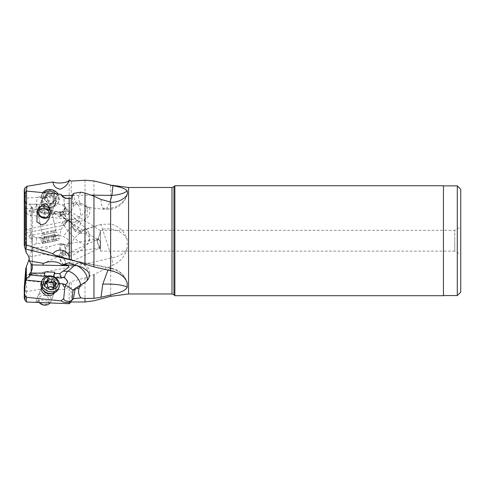<?xml version="1.0" encoding="UTF-8"?>
<svg xmlns="http://www.w3.org/2000/svg" width="485" height="485" viewBox="0 0 485 485"><rect width="100%" height="100%" fill="white"/><g stroke="black" fill="none" stroke-linecap="round" stroke-linejoin="round"><path stroke-width="0.36" stroke-dasharray="2.42 1.82" d="M460.75 189.344L460.75 292.103M97.867 238.935L96.794 240.724L100.577 251.115L454.754 251.115L454.754 240.724L454.754 251.115L460.75 254.576L460.75 226.871L454.754 230.333L454.754 240.724L454.754 230.333L100.577 230.333L100.577 251.115L100.346 231.29C99.825 234.334 98.964 236.904 97.77 238.996L97.867 238.935C98.51 239.699 101.244 227.283 100.346 231.29M457.288 185.882L457.288 295.565M443.435 185.749L443.435 295.704M174.861 295.704L174.861 185.749M52.944 287.029L27.033 291.467L25.305 275.407C54.162 270.563 83.02 264.701 111.883 257.82A20.776 14.041 0 0 0 127.131 248.235L127.197 239.82C124.706 231.412 119.189 226.155 110.635 224.052L101.013 224.361L111.883 257.82L112.944 265.119L93.957 274.498L84.996 277.972L71.21 281.573L69.367 283.489C65.511 277.42 62.407 275.068 60.055 276.426C57.745 275.644 55.375 279.178 52.944 287.029C57.43 291.067 68.312 290.539 69.167 284.956L69.367 283.489M127.131 248.235C125.178 256.074 120.45 261.706 112.944 265.119M27.033 291.467L26.487 291.54L26.487 302.003M69.167 303.713L69.167 284.956M38.642 302.488L35.89 301.421L41.504 300.015L47.021 300.979L50.282 302.816L49.743 302.931M41.51 281.646L59.394 283.464M54.265 292.898A6.923 5.881 22.1 0 0 54.569 292.279A6.923 5.881 22.1 0 0 48.154 283.67A6.923 5.881 22.1 0 0 41.74 287.059A6.923 5.881 22.1 0 0 41.522 287.708M25.729 279.79L25.729 281.015L25.729 279.79M63.341 277.384L30.828 274.08L30.579 275.013M30.894 274.565C31.422 273.807 30.761 273.904 28.9 274.843M44.038 276.365L44.202 275.777M47.324 276.092L53.447 276.711L53.538 277.317L55.102 277.475M26.487 291.54L25.117 290.169L24.262 287.611M101.013 224.361L80.928 231.06L79.043 231.236L78.582 231.794L80.486 233.237L85.942 233.976C89.798 235.843 90.38 239.014 87.676 243.494L82.559 248.944C67.518 260.202 66.706 255.468 62.656 252.455L61.965 251.582L59.218 254.825L54.975 256.219L43.547 254.261L29.258 257.068L29.245 259.008M61.68 253.873A5.717 3.025 80.9 0 0 63.741 254.807A5.717 3.025 80.9 0 0 65.948 249.823L65.499 247.332L63.99 244.452A5.717 3.025 80.9 0 0 61.928 243.518A5.717 3.025 80.9 0 0 59.867 249.763A5.717 3.025 80.9 0 0 61.68 253.873M63.99 244.452L57.315 244.264L50.022 246.477L42.771 250.733L43.547 254.267M61.965 251.582L65.948 249.823M60.498 249.636A4.504 2.383 -99.1 0 1 62.122 244.719A4.504 2.383 -99.1 0 1 65.172 248.684A4.504 2.383 -99.1 0 1 63.553 253.606A4.504 2.383 -99.1 0 1 60.498 249.636M85.942 233.976A10.391 2.795 136.8 0 0 87.1 229.999A10.391 2.795 136.8 0 0 85.7 229.775A10.391 2.795 136.8 0 0 74.745 238.087A10.391 3.995 40.1 0 0 86.378 244.404A10.391 3.995 40.1 0 0 87.476 243.803A10.391 3.995 40.1 0 0 87.676 243.494M64.323 245.131L67.676 244.816C70.149 241.348 68.609 238.584 63.062 236.541L67.894 230.793A10.391 2.795 -43.2 0 1 78.849 222.482A10.391 2.795 -43.2 0 1 80.243 222.706A10.391 2.795 -43.2 0 1 77.454 228.847L75.284 231.393L80.486 233.237M80.928 231.06L73.411 229.065L75.284 231.393L72.98 226.471L72.198 226.331A6.002 0.382 64.4 0 1 72.744 227.629L72.447 224.385L71.986 223.609A4.329 4.31 -101.5 0 1 72.198 226.331M73.411 229.065L72.744 227.629M71.986 223.609L69.167 220.19L69.167 180.208M81.589 233.249L77.454 228.847A10.391 3.995 40.1 0 0 73.247 225.234L73.211 224.234L68.579 220.76L65.893 222.518L64.832 225.052L63.699 225.282A4.329 4.31 -101.5 0 1 70.719 221.924M73.247 225.234L72.98 226.471M71.21 222.354L71.21 181.117M26.329 191.211L25.305 198.165L62.219 195.728M72.423 195.388L91.671 195.134M101.013 199.462C101.201 203.427 101.789 206.277 102.778 208.01L104.487 209.417L107.264 207.641L110.04 201.996M107.888 270.212L110.841 268.09L72.526 260.336L111.883 268.781L112.944 271.242M80.928 192.175C77.976 196.249 77.824 199.911 80.486 203.154L85.942 205.707C89.798 207.61 90.38 208.047 87.676 207.028L82.559 205.488C67.518 201.366 66.706 203.985 62.656 204.712L61.965 204.894L65.893 207.344A5.717 0.77 122.3 0 1 65.948 207.683L62.656 204.712M85.942 205.707A10.391 7.742 81.5 0 1 85.7 217.856A10.391 7.742 81.5 0 1 81.056 221.124A10.391 10.391 0 0 0 89.385 207.568L87.676 207.028A10.391 4.541 138.6 0 1 86.378 209.823A10.391 4.541 138.6 0 1 74.745 218.444L65.748 208.223L65.499 208.938L67.676 211.369C69.616 213.649 69.203 214.734 66.433 214.625L63.062 213.976L59.776 212.442L60.128 213.339L64.487 218.074L66.027 218.862L65.19 213.994L62.807 212.024L63.462 210.211L64.832 208.805L63.717 197.231M64.032 206.277L61.965 204.894C58.903 203.245 49.027 204.24 43.547 204.403L29.258 204.179L31.749 207.435L42.771 206.089L43.547 204.403M24.644 192.836L25.729 201.912L29.3 204.197L31.155 206.277M73.411 193.442L75.284 201.827L80.486 203.154M72.271 196.722L72.98 204.755L75.284 201.827L77.454 204.27A10.391 4.541 138.6 0 0 73.247 205.876L72.32 196.31M63.85 197.565A4.329 1.995 -5.5 0 0 64.851 198.329A4.329 1.995 -5.5 0 0 70.719 198.074M72.98 204.755L73.211 206.852C71.883 211.909 66.59 216.249 65.893 212.776L64.863 209.144L63.705 197.14M26.317 252.982L26.317 213.242L25.729 211.915L24.262 194.473L24.262 245.555M25.608 208.411L62.807 212.024M48.154 209.235A6.923 5.965 23.1 0 1 41.783 200.426A6.923 5.965 23.1 0 1 48.154 197.055A6.923 5.965 23.1 0 1 54.526 205.864A6.923 5.965 23.1 0 1 48.154 209.235M26.317 213.242L29.955 215.358L30.894 215.013C31.422 214.528 30.761 213.182 28.9 210.981L44.038 212.478L43.941 213.533L53.447 214.473L53.538 213.418L61.146 214.176M127.446 283.628A20.776 20.776 0 0 0 110.841 268.09L111.883 268.781A20.776 20.285 0 0 1 127.131 282.634M71.21 301.979L71.21 281.573M53.538 277.317L53.702 276.735M43.941 213.533L45.014 212.194L44.899 211.399L29.973 210.357L32.337 212.224L32.252 264.907L50.022 265.295M29.258 257.068L31.155 252.23L32.337 247.017L32.337 240.79L31.155 238.675L29.973 238.335L44.899 236.935L43.941 232.236L61.146 229.187L59.776 235.54L63.062 236.541M42.771 250.733L31.749 249.623M43.941 232.236L45.014 237.511L54.726 236.601L54.611 236.025L59.776 235.54M45.014 237.511L44.899 236.935M32.337 212.236L32.337 240.966M67.676 244.816L65.499 247.332M87.1 229.999L80.243 222.706A10.391 10.391 0 0 0 66.566 221.415L67.312 221.014L64.487 225.507L61.146 229.187M54.611 236.025L53.538 230.739M54.726 236.601L53.447 230.296M66.566 221.415L62.807 225.464L64.832 225.052M29.973 238.335L28.9 235.765C30.761 234.504 31.422 233.23 30.894 231.957C30.579 230.32 29.051 229.453 26.317 229.356L25.729 229.726L25.608 233.03L62.807 225.464M28.9 235.765L44.038 232.679M42.771 206.089L50.022 210.132C57.272 212.206 61.928 212.751 63.99 211.763A5.717 0.77 122.3 0 1 59.782 217.001A5.717 0.77 122.3 0 1 59.867 216.146A5.717 0.77 122.3 0 1 61.68 212.582A5.717 0.77 122.3 0 1 65.893 207.344M63.99 211.763L65.499 208.938M65.948 207.683L65.748 208.223M60.498 215.304A4.504 0.606 -57.7 0 0 60.431 215.977A4.504 0.606 -57.7 0 0 62.704 213.473A4.504 0.606 -57.7 0 0 65.172 209.047A4.504 0.606 -57.7 0 0 65.245 208.368A4.504 0.606 -57.7 0 0 62.971 210.872A4.504 0.606 -57.7 0 0 60.498 215.304M64.487 218.074A10.391 4.541 138.6 0 0 64.875 218.729A10.391 4.541 138.6 0 0 67.894 219.462A10.391 7.742 -98.5 0 0 74.199 222.142A10.391 7.742 -98.5 0 0 78.849 218.88A10.391 7.742 -98.5 0 0 77.454 204.27L81.589 203.651M53.538 213.418L54.611 212.084L59.776 212.442M53.447 214.473L54.726 212.879L54.611 212.084M32.337 209.884L32.252 208.883L50.022 210.132M45.014 212.194L54.726 212.879M29.973 210.357L28.9 210.981M63.274 265.101A5.717 2.183 65 0 1 59.867 256.177A5.717 2.183 65 0 1 60.419 255.498A5.717 2.183 65 0 1 61.68 255.704A5.717 2.183 65 0 1 65.948 264.458M64.887 264.658A4.504 1.716 -115 0 0 65.172 264.216A4.504 1.716 -115 0 0 64.02 259.214A4.504 1.716 -115 0 0 60.928 256.595A4.504 1.716 -115 0 0 60.498 257.129A4.504 1.716 -115 0 0 61.395 261.639A4.504 1.716 -115 0 0 64.299 264.804M85.942 281.773A10.391 4.917 48.5 0 0 86.415 281.452A10.391 4.917 48.5 0 0 86.785 281.033M64.741 264.755L100.346 247.786C100.601 245.853 100.395 243.5 99.728 240.724L98.431 239.075L60.928 256.595M100.346 247.786C99.989 248.775 99.286 247.744 98.249 244.689C97.461 242.967 97.182 241.645 97.412 240.724L98.431 239.075M97.394 240.724L97.867 243.622L99.916 247.756L100.346 243.027L99.946 240.724L98.673 238.832L97.394 240.724M31.749 264.895L50.058 265.295M32.337 268.575L32.337 265.016M32.337 264.913L32.337 247.017M32.337 235.552L32.337 245.895L32.337 235.552L36.49 237.953L36.49 243.494L36.49 237.953L42.728 237.953L42.728 243.494L36.49 243.494L32.337 245.895M31.749 207.435L32.252 208.883M42.728 243.494L43.917 240.724L42.728 243.494L42.728 237.953L43.917 240.724L42.728 237.953M44.899 211.399L44.038 212.478M25.608 233.03L61.304 225.774C62.147 221.596 64.766 219.741 69.167 220.19M26.487 186.385L26.487 232.855M45.378 214.794L41.304 213.024L36.084 203.858L37.375 197.528L41.504 195.752L46.233 197.013L50.028 202.93L48.555 212.448L45.378 214.794M63.699 225.282L61.304 225.774M48.154 228.447L41.364 229.829L48.154 228.447M43.941 275.753L45.014 271.958M50.028 209.447A6.923 5.965 23.1 0 1 51.095 212.824A6.923 5.965 23.1 0 1 50.676 214.879A6.923 5.965 23.1 0 1 49.846 216.219M37.721 210.06A6.923 5.965 23.1 0 1 37.933 209.447A6.923 5.965 23.1 0 1 39.158 207.701M55.89 193.812A9.179 7.905 23.1 0 1 58.279 202.797A9.179 7.905 23.1 0 1 49.84 207.259A9.179 7.905 23.1 0 1 48.561 207.053A9.179 7.905 23.1 0 1 45.05 205.555A9.179 7.905 23.1 0 1 41.395 195.594A9.179 7.905 23.1 0 1 43.802 192.63M42.916 192.545A9.179 7.905 -156.9 0 0 42.08 193.994A9.179 7.905 -156.9 0 0 50.519 205.658A9.179 7.905 -156.9 0 0 58.964 201.19A9.179 7.905 -156.9 0 0 58.139 194.042M50.864 203.324A7.445 6.414 -156.9 0 0 58.164 197.492A7.445 6.414 -156.9 0 0 50.864 190.235A7.445 6.414 -156.9 0 0 43.571 196.073A7.445 6.414 -156.9 0 0 50.864 203.324M55.86 198.123A2.401 2.067 -156.9 0 0 54.253 199.28A2.401 2.067 -156.9 0 0 54.193 200.554A1.012 0.873 23.1 0 1 52.532 201.251A2.401 2.067 -156.9 0 0 49.197 200.929A1.012 0.873 23.1 0 1 47.542 199.911A2.401 2.067 -156.9 0 0 45.875 197.159A1.012 0.873 23.1 0 1 45.875 195.437A2.401 2.067 -156.9 0 0 47.475 194.279A2.401 2.067 -156.9 0 0 47.542 193.006A1.012 0.873 23.1 0 1 49.197 192.309A2.401 2.067 -156.9 0 0 52.532 192.636A1.012 0.873 23.1 0 1 54.193 193.654A2.401 2.067 -156.9 0 0 55.86 196.407A1.012 0.873 23.1 0 1 55.86 198.123L54.617 201.039A1.012 0.873 -156.9 0 0 54.617 199.323A2.401 2.067 23.1 0 1 52.95 196.57A1.012 0.873 -156.9 0 0 51.289 195.552A2.401 2.067 23.1 0 1 47.954 195.225A1.012 0.873 -156.9 0 0 46.299 195.922A2.401 2.067 23.1 0 1 46.233 197.195A2.401 2.067 23.1 0 1 44.632 198.353A1.012 0.873 -156.9 0 0 44.632 200.069A2.401 2.067 23.1 0 1 46.299 202.821A1.012 0.873 -156.9 0 0 47.954 203.845A2.401 2.067 23.1 0 1 51.289 204.167A1.012 0.873 -156.9 0 0 52.95 203.47A2.401 2.067 23.1 0 1 53.01 202.196A2.401 2.067 23.1 0 1 54.617 201.039M38.873 299.451A5.196 4.407 22.1 0 0 43.959 304.465A5.196 4.407 22.1 0 0 49.052 300.488A5.196 4.407 22.1 0 0 43.959 295.468A5.196 4.407 22.1 0 0 38.873 299.451M50.016 302.943A6.923 5.881 22.1 0 0 50.725 301.731A6.923 5.881 22.1 0 0 51.095 299.809A6.923 5.881 22.1 0 0 44.305 293.122A6.923 5.881 22.1 0 0 37.891 296.511A6.923 5.881 22.1 0 0 37.521 298.427A6.923 5.881 22.1 0 0 39.158 302.501M58.339 288.987A9.179 7.79 22.1 0 0 49.84 277.578A9.179 7.79 22.1 0 0 41.34 282.07M54.229 285.55A2.401 2.037 22.1 0 0 54.617 285.713A1.012 0.861 -157.9 0 1 54.617 287.411A2.401 2.037 22.1 0 0 52.998 288.575A2.401 2.037 22.1 0 0 52.95 289.794A1.012 0.861 -157.9 0 1 51.289 290.473A2.401 2.037 22.1 0 0 47.954 290.133A1.012 0.861 -157.9 0 1 46.299 289.115A2.401 2.037 22.1 0 0 44.632 286.392A1.012 0.861 -157.9 0 1 44.632 284.701A2.401 2.037 22.1 0 0 46.251 283.531A2.401 2.037 22.1 0 0 46.299 282.318A1.012 0.861 -157.9 0 1 47.16 281.3M38.873 208.883L43.959 207.847L38.873 208.883L37.521 210.927L51.095 208.162L37.521 210.927L42.122 233.558L55.702 230.799L42.122 233.558L42.037 234.995L49.191 233.54L42.037 234.995L40.843 238.559L58.831 234.898L40.843 238.559L41.528 241.918L50.519 240.087L41.528 241.918L43.571 243.27L58.164 240.299L43.571 243.27M49.052 206.81L43.959 207.847L49.052 206.81L51.095 208.162L55.702 230.799L56.339 232.085L49.191 233.54L56.339 232.085L58.831 234.898L59.516 238.256L50.519 240.087L59.516 238.256L58.164 240.299M55.86 240.766L54.114 241.124L56.599 240.621L55.86 240.766L54.617 234.661L55.357 234.51L52.871 235.013L54.617 234.661L55.86 240.766M53.235 241.3L54.229 241.1L53.235 241.3M49.197 242.124L52.532 241.445L47.506 242.47L49.197 242.124L47.954 236.013L52.986 234.995L46.263 236.359L47.954 236.013L49.197 242.124M47.542 242.464L46.378 236.334L47.542 242.464M45.875 242.803L47.621 242.445L45.135 242.949L45.875 242.803L44.632 236.692L46.378 236.334L43.892 236.844L44.632 236.692L45.875 242.803M173.945 294.783L173.945 186.664M171.987 187.477L171.987 293.971M128.561 293.971L128.561 187.477M110.635 266.21L110.635 296.329M24.262 293.498L24.262 297.863L24.262 293.498M25.117 300.457L25.117 290.169M64.032 250.812L62.656 252.455M64.487 225.507A10.391 3.995 40.1 0 0 67.894 230.793L74.745 238.087L65.748 248.781M84.996 180.214L84.996 229.702M93.957 208.095L93.957 180.947M110.635 185.118L110.635 224.052M102.778 229.175A20.776 15.32 -0 0 1 107.258 228.811A20.776 15.32 0 0 1 127.197 239.82M102.778 208.01A20.776 19.649 -0 0 0 107.258 208.471A20.776 19.649 0 0 0 127.197 194.358M25.729 211.915L25.729 251.794M84.996 277.972L84.996 298.421M80.486 285.016A10.391 4.917 -131.5 0 1 79.564 287.52A10.391 4.917 -131.5 0 1 77.454 288.169A10.391 8.354 91.9 0 1 73.247 290.091M26.317 278.839L26.317 279.857L26.317 278.839M31.155 271.927L31.155 275.625L31.155 271.927M31.155 211.084L31.155 252.23M32.252 248.138L50.022 246.477M31.155 238.675L31.155 205.822L32.337 208.429M26.317 202.633L26.317 229.356L67.312 221.014M60.128 213.339L64.875 218.729A10.391 10.391 0 0 0 74.199 222.142L81.056 221.124A10.391 7.742 81.5 0 1 74.745 218.444L67.894 219.462L63.062 213.976M65.893 212.776A10.391 4.541 138.6 0 0 65.821 212.885A10.391 4.541 138.6 0 0 65.19 213.994M64.323 211.133L67.676 211.369M75.799 264.446A10.391 8.354 91.9 0 1 79.879 263.288A10.391 8.354 91.9 0 1 86.378 267.605A10.391 8.354 91.9 0 1 87.676 271.242M81.589 284.507L77.454 288.169L75.308 288.096M25.729 229.726L25.729 201.912M24.262 193.945L24.262 233.309M25.117 233.133L25.117 187.677M65.893 222.518A10.391 3.995 40.1 0 0 65.821 222.53A10.391 3.995 40.1 0 0 65.19 222.754M48.912 207.453A6.923 5.965 -156.9 0 0 55.284 204.082A6.923 5.965 -156.9 0 0 48.912 195.279A6.923 5.965 -156.9 0 0 42.541 198.65A6.923 5.965 -156.9 0 0 48.912 207.453M49.191 207.131A7.299 6.287 23.1 0 1 48.173 206.968A7.299 6.287 23.1 0 1 45.384 205.773A7.299 6.287 23.1 0 1 42.316 198.274A7.299 6.287 23.1 0 1 49.191 194.303A7.299 6.287 23.1 0 1 56.339 201.408A7.299 6.287 23.1 0 1 49.191 207.131M54.193 200.554L52.95 203.47M51.289 204.167L52.532 201.251M55.86 196.407L54.617 199.323M54.193 193.654L52.95 196.57M52.532 192.636L51.289 195.552M49.197 192.309L47.954 195.225M47.542 193.006L46.299 195.922M45.875 195.437L44.632 198.353M45.875 197.159L44.632 200.069M47.542 199.911L46.299 202.821M49.197 200.929L47.954 203.845M42.765 289.715A6.923 5.881 -157.9 0 1 42.498 285.192A6.923 5.881 -157.9 0 1 48.912 281.803A6.923 5.881 -157.9 0 1 55.326 290.412A6.923 5.881 -157.9 0 1 51.98 293.467M50.725 301.731L55.326 290.412C54.526 292.394 52.604 293.413 49.573 293.473A7.299 6.196 22.1 0 0 56.339 287.678A7.299 6.196 22.1 0 0 49.191 280.803A7.299 6.196 22.1 0 0 42.492 284.216A7.299 6.196 22.1 0 0 44.481 291.4C42.686 290.406 42.025 288.332 42.498 285.192L37.891 296.511M55.066 284.61L54.617 285.713M55.86 284.356L54.617 287.411M53.829 287.629L52.95 289.794M52.532 287.417L51.289 290.473M49.197 287.078L47.954 290.133M47.542 286.059L46.299 289.115M45.875 283.337L44.632 286.392M45.335 282.967L44.632 284.701M47.542 279.263L46.299 282.318M54.193 241.106L52.95 235.001L54.193 241.106M51.289 235.334L52.532 241.445L51.289 235.334M64.657 284.483L25.602 280.506M32.337 273.019L31.155 275.625L26.317 279.857L25.729 281.015L24.25 298.166L24.25 287.902M97.473 225.434L79.043 231.236M61.928 243.518L57.315 244.264M63.741 254.807L54.975 256.213M86.657 244.779L87.476 243.803A10.391 10.391 0 0 0 87.094 229.993M68.579 220.76L67.148 221.051M89.367 207.574L104.487 209.417A20.776 20.776 0 0 0 127.543 193.339M36.715 204.264L29.3 204.197M66.027 218.862L29.955 215.358M73.259 290.103L72.32 299.487M73.223 290.115A10.391 10.391 0 0 0 79.564 287.52L86.415 281.452A10.391 10.391 0 0 0 79.879 263.288L68.506 262.906M59.782 217.001L44.723 207.477M32.325 212.236L66.433 214.625M60.419 255.498L43.85 263.234M98.673 238.832L62.122 244.719M99.916 247.756L63.553 253.606M100.468 230.648L65.245 208.368M97.309 239.305L60.431 215.977M50.028 202.93L54.938 227.065M36.084 203.858L41.364 229.829M61.934 196.001A6.923 6.923 0 0 0 64.851 198.329M49.015 218.79L54.526 205.864M37.2 211.175L41.783 200.426M50.282 302.816L54.569 292.279M35.89 301.421L41.74 287.059M48.561 207.053L49.179 207.131C52.289 207.222 54.32 206.204 55.284 204.082L50.676 214.879M45.05 205.555L45.384 205.773C41.407 201.948 42.11 201.899 42.541 198.65L37.933 209.447M42.08 193.994L41.395 195.594M58.964 201.19L58.279 202.797M52.926 204.003L54.168 201.093M53.01 202.196L54.253 199.28M55.296 200.554L56.539 197.637M46.324 195.388L47.566 192.472M46.233 197.195L47.475 194.279M43.953 198.838L45.196 195.922M55.302 286.92L56.545 283.864M52.998 288.575L53.332 287.75M52.932 290.303L54.174 287.253M43.947 285.192L45.19 282.137M46.318 281.803L47.56 278.748M52.986 234.995L54.229 241.1L52.986 234.995M52.871 235.013L54.114 241.124L52.871 235.013M55.357 234.51L56.599 240.621M46.263 236.359L47.506 242.47L46.263 236.359M46.378 236.334L47.621 242.445L46.378 236.334M43.892 236.844L45.135 242.949"/><path stroke-width="0.73" d="M457.288 185.882L457.288 295.565L460.75 292.103L460.75 189.344L457.288 185.882L443.435 185.882M460.75 226.871L460.75 254.576M443.435 295.704L443.435 185.749L174.861 185.749L174.861 295.704L443.435 295.704M91.671 195.134L111.883 195.425L112.944 185.737L107.7 184.33L110.635 185.131L128.561 187.477L128.561 293.971L110.635 296.329L110.635 295.001C115.927 293.292 125.136 291.74 127.197 287.296L127.131 282.634C125.178 277.19 120.45 273.394 112.944 271.242L93.957 266.865L69.367 259.19C67.524 258.832 52.641 255.219 52.944 253.716L27.033 245.137L25.305 249.017L74.254 260.809M110.635 295.001L101.013 297.263L102.778 284.168L107.888 270.212M30.894 274.565L26.317 278.839L25.608 280.027L24.262 293.498L25.117 295.832L25.117 300.457L26.487 302.003L26.487 297.287L61.304 300.906C62.147 302.01 64.766 302.561 69.167 302.561L71.21 300.518L72.447 300.021L73.411 298.633L80.928 297.942L84.996 298.421L93.957 298.354L101.013 297.263M69.167 302.561L69.167 303.713L26.487 302.003M25.117 300.457L24.25 298.166L24.262 287.611L25.729 268.738L26.317 266.786L26.317 278.839M25.117 295.832L26.487 297.287M59.394 283.464L62.807 283.81L63.462 285.732L64.832 287.387L63.699 298.742A6.875 5.832 22.1 0 0 61.304 300.906M25.608 280.027L41.51 281.646M41.522 287.708A6.923 5.881 22.1 0 0 48.154 295.668A6.923 5.881 22.1 0 0 54.265 292.898M32.252 264.907L32.337 268.575L31.155 271.927L28.9 274.843L44.038 276.365L45.014 271.958L54.726 272.17L53.465 276.638M44.202 275.777L47.324 276.092M55.102 277.475L61.146 278.081L63.353 277.384L64.741 278.008C68.258 281.367 68.403 283.531 65.19 284.495L64.711 284.489M64.832 287.387L65.893 285.932A10.391 8.354 91.9 0 1 65.821 285.81A10.391 8.354 91.9 0 1 65.19 284.495L62.807 283.81M24.25 287.914L24.262 287.611M29.245 259.008L26.317 266.786M107.694 184.33L93.957 180.947L84.99 180.214L71.21 181.117L69.282 180.081M62.219 195.728L72.423 195.388M52.944 181.954C57.43 184.07 68.312 182.742 69.167 180.208L69.367 179.88C67.948 184.318 64.929 187.41 60.304 189.162C55.848 188.465 53.392 186.064 52.944 181.954L27.033 186.288L26.329 191.211M110.635 270.782L110.635 202.057C115.927 203.166 125.136 199.22 127.197 194.358L127.543 193.339L127.131 190.805C125.178 188.604 120.45 186.919 112.944 185.737M110.635 202.057L101.013 199.462L93.957 196.152L84.996 193.03L80.928 192.175L73.411 193.442L71.986 197.201A4.329 1.995 -5.5 0 0 72.241 196.807A4.329 1.995 -5.5 0 0 72.32 196.31A4.329 1.995 -5.5 0 0 72.198 195.928L72.271 196.722M27.033 245.137L26.487 244.967L26.487 191.072L61.304 194.376L61.759 195.734L62.85 196.94L66.469 198.316L71.21 198.135L71.986 197.201M71.21 198.135L71.21 259.833M110.04 201.996L111.883 195.425A20.776 6.766 180 0 0 127.131 190.805M72.198 195.928A6.002 2.455 99.4 0 0 72.744 194.382M61.304 194.376A6.875 5.917 -156.9 0 0 63.699 197.055A4.329 1.995 -5.5 0 0 63.705 197.14A4.329 1.995 -5.5 0 0 63.85 197.565M69.167 198.195L69.367 259.19M52.944 253.716C57.43 247.714 68.312 249.539 69.167 257.444M45.378 203.573L42.231 204.615L37.2 211.175L36.884 221.821L41.504 224.834L45.335 223.585L49.015 218.79L50.288 212.43L49.13 206.586L45.378 203.573M26.487 191.072L25.117 192.278L24.25 194.206L24.25 245.507M26.487 244.967L24.262 245.555L26.317 252.982C28.379 255.043 29.355 257.68 29.258 260.875L31.749 264.895L42.771 265.143L43.547 263.385L29.258 260.875M80.928 297.942C77.976 293.958 77.824 289.648 80.486 285.01L85.942 281.773C89.798 278.093 90.38 274.583 87.676 271.242L82.559 267.477L68.506 262.906L62.656 264.834L61.965 265.501C58.903 260.869 49.027 260.736 43.547 263.385L43.85 263.234M71.21 300.518L71.21 301.979L69.167 303.713M63.699 298.742A4.329 2.219 -174.3 0 0 66.148 300.93A4.329 2.219 -174.3 0 0 70.719 300.991M65.893 285.932C66.59 284.574 71.883 289.872 73.211 290.109M80.486 285.01L72.98 290L72.198 298.833A6.002 2.049 106.7 0 1 72.744 299.093M71.986 300.215A4.329 2.219 -174.3 0 0 72.241 299.815A4.329 2.219 -174.3 0 0 72.32 299.487A4.329 2.219 -174.3 0 0 72.198 298.833M64.487 277.808A10.391 8.354 91.9 0 1 67.894 271.309A10.391 4.917 -131.5 0 1 78.849 279.948A10.391 4.917 -131.5 0 1 80.486 285.016M61.146 278.081L59.776 273.625L63.062 271.145C68.603 267.811 70.143 265.992 67.688 265.683L42.771 265.143M53.702 276.735L54.611 273.51L59.776 273.625M54.611 273.51L54.726 272.17M64.323 265.61L63.99 265.647A5.717 2.183 65 0 1 63.274 265.101M29.973 272.97L44.899 273.298M65.499 265.641L65.948 264.458L61.965 265.501M64.299 264.804A4.504 1.716 -115 0 0 64.741 264.755A4.504 1.716 -115 0 0 64.887 264.658M86.785 281.033A10.391 4.917 48.5 0 0 85.7 273.879A10.391 4.917 48.5 0 0 74.745 265.24A10.391 8.354 91.9 0 1 75.799 264.446M73.411 298.633L75.284 288.108M27.033 186.288L25.117 187.677L24.262 189.653L24.644 192.836M24.25 189.441L24.262 193.945M38.873 212.478A5.196 4.474 23.1 0 1 43.959 208.411A5.196 4.474 23.1 0 1 49.052 213.467A5.196 4.474 23.1 0 1 43.959 217.541A5.196 4.474 23.1 0 1 38.873 212.478M49.846 216.219A6.923 5.965 23.1 0 1 44.305 218.25A6.923 5.965 23.1 0 1 37.521 211.508A6.923 5.965 23.1 0 1 37.721 210.06M39.158 207.701A6.923 5.965 23.1 0 1 44.305 206.076A6.923 5.965 23.1 0 1 50.028 209.447M43.802 192.63A9.179 7.905 23.1 0 1 49.84 191.126A9.179 7.905 23.1 0 1 55.89 193.812M58.139 194.042A9.179 7.905 -156.9 0 0 50.519 189.526A9.179 7.905 -156.9 0 0 42.916 192.545M39.158 302.501A6.923 5.881 22.1 0 0 44.305 305.12A6.923 5.881 22.1 0 0 50.016 302.943M42.019 280.391L41.34 282.07A9.179 7.79 22.1 0 0 43.917 290.909A9.179 7.79 22.1 0 0 49.84 293.473A9.179 7.79 22.1 0 0 50.325 293.516A9.179 7.79 22.1 0 0 58.339 288.987L59.024 287.308A9.179 7.79 -157.9 0 1 50.519 291.794A9.179 7.79 -157.9 0 1 42.019 280.391A9.179 7.79 -157.9 0 1 50.519 275.898A9.179 7.79 -157.9 0 1 59.024 287.308M50.864 276.553A7.445 6.317 -157.9 0 1 58.164 283.743A7.445 6.317 -157.9 0 1 50.864 289.448A7.445 6.317 -157.9 0 1 43.571 282.258A7.445 6.317 -157.9 0 1 50.864 276.553M55.86 282.664A2.401 2.037 -157.9 0 1 54.193 279.936A1.012 0.861 22.1 0 0 52.532 278.923A2.401 2.037 -157.9 0 1 49.197 278.584A1.012 0.861 22.1 0 0 47.542 279.263A2.401 2.037 -157.9 0 1 47.494 280.482A2.401 2.037 -157.9 0 1 45.875 281.646A1.012 0.861 22.1 0 0 45.875 283.337A2.401 2.037 -157.9 0 1 47.542 286.059A1.012 0.861 22.1 0 0 49.197 287.078A2.401 2.037 -157.9 0 1 52.532 287.417A1.012 0.861 22.1 0 0 54.193 286.738A2.401 2.037 -157.9 0 1 54.241 285.519A2.401 2.037 -157.9 0 1 55.86 284.356A1.012 0.861 22.1 0 0 55.86 282.664L55.066 284.61M47.16 281.3A1.012 0.861 -157.9 0 1 47.954 281.639A2.401 2.037 22.1 0 0 51.289 281.979A1.012 0.861 -157.9 0 1 52.95 282.991A2.401 2.037 22.1 0 0 54.229 285.55M173.945 294.783L171.987 293.971L171.987 187.477L173.945 186.664L173.945 294.783L174.861 295.704M102.778 284.168A20.776 4.498 180 0 1 107.258 284.064A20.776 4.498 180 0 1 127.197 287.296M93.957 298.354L93.957 274.498M25.729 279.79L25.729 268.738M93.957 226.55L93.957 208.095M93.957 196.152L93.957 266.865M84.996 264.216L84.996 193.03M25.117 192.278L25.117 245.022M84.996 298.421L84.996 301.979L84.996 298.421M63.062 271.145L67.894 271.309L74.745 265.24L65.748 264.937M31.155 271.927L31.155 263.513M64.032 264.883L62.656 264.834M51.98 293.467A6.923 5.881 -157.9 0 1 48.912 293.801A6.923 5.881 -157.9 0 1 42.765 289.715M43.917 290.909L44.481 291.4A7.299 6.196 22.1 0 0 49.191 293.443A7.299 6.196 22.1 0 0 49.573 293.473L50.325 293.516M54.193 279.936L52.95 282.991M51.289 281.979L52.532 278.923M54.193 286.738L53.829 287.629M45.875 281.646L45.335 282.967M49.197 278.584L47.954 281.639M457.288 295.565L443.435 295.565M171.987 293.971L128.561 293.971M110.635 296.329L93.957 300.797L84.996 301.979L71.21 301.979M24.25 233.309L24.25 189.423M171.987 187.477L128.561 187.477M173.945 186.664L174.861 185.749M53.332 287.75L54.241 285.519M46.263 283.501L47.494 280.482"/></g></svg>
